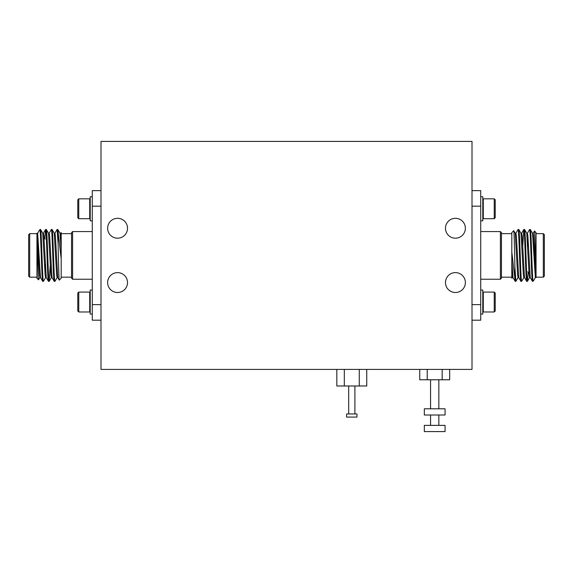<?xml version="1.0" encoding="UTF-8"?>
<svg xmlns="http://www.w3.org/2000/svg" width="573" height="573" viewBox="0 0 573 573"><rect width="100%" height="100%" fill="white"/><g stroke="black" fill="none" stroke-linecap="round" stroke-linejoin="round"><path stroke-width="0.86" d="M356.972 413.971L346.608 413.971L346.608 417.087L356.972 417.087L356.972 413.971M494.234 218.721L495.222 217.726L495.222 199.819L494.234 198.824L483.29 198.824L483.29 218.721L494.234 218.721L494.234 198.824M480.718 220.791L482.788 220.791L482.788 196.747L480.718 196.747M494.234 311.991L494.234 292.094L495.222 293.089L495.222 311.003L494.234 311.991L483.29 311.991L483.29 292.094L482.788 292.595M480.718 290.024L482.788 290.024L482.788 314.068L480.718 314.068M518.121 277.525L515.908 281.322L515.141 281.279L512.971 277.525L511.811 260.464L511.811 232.609L513.723 230.697L515.242 233.29L517.584 274.61L518.064 277.576L518.787 277.576M523.88 277.525L521.666 281.322C520.707 282.904 519.747 227.911 518.787 229.501L518.021 229.544L515.85 233.29M532.947 281.322L532.947 280.441L533.492 280.77L532.41 281.279L530.247 277.525L527.905 236.212L527.425 233.24L526.702 233.24M528.22 272.239L527.468 281.279L526.651 281.279L524.488 277.525L522.146 236.212L521.666 233.24L520.943 233.24M532.947 280.441C532.038 274.288 531.192 227.896 530.304 229.501L529.531 229.544L527.368 233.29M521.666 281.322L520.9 281.279L518.73 277.525L516.388 236.212L515.908 233.24L515.184 233.24M527.425 281.322C526.465 282.904 525.498 227.911 524.546 229.501L523.772 229.544L522.719 246.447M532.46 233.24L533.184 233.24L533.664 236.212L536.056 277.576L535.34 277.576L532.518 233.29L530.304 229.501M532.46 281.322C531.5 282.904 530.541 227.911 529.581 229.501M530.304 277.576L529.581 277.576L529.101 274.61L526.759 233.29L524.546 229.501M526.702 281.322C525.742 282.904 524.782 227.911 523.822 229.501M524.546 277.576L523.822 277.576L523.342 274.61L521 233.29L518.787 229.501M520.943 281.322C519.99 282.904 519.023 227.911 518.064 229.501M536.056 233.648L543.311 233.648L544.35 234.679L544.35 276.136L543.311 277.174L543.311 233.648M536.056 277.576L536.056 276.387C535.504 268.322 534.981 229.945 534.466 231.012L536.056 232.609L536.056 277.174L543.311 277.174M533.492 280.77L535.397 277.525M534.466 231.012L533.126 233.29M511.811 277.174L501.447 277.174M511.811 233.648L501.447 233.648M511.897 278.299L512.362 277.525M527.769 271.781L528.979 272.992M500.408 279.244L500.408 231.571L501.447 232.609L501.447 278.206L500.408 279.244L480.718 279.244M500.408 231.571L480.718 231.571M78.766 292.094L77.778 293.089L77.778 311.003L78.766 311.991L89.71 311.991L89.71 292.094L78.766 292.094L78.766 311.991M92.282 290.024L90.212 290.024L90.212 314.068L92.282 314.068M78.766 198.824L78.766 218.721L77.778 217.726L77.778 199.819L78.766 198.824L89.71 198.824L89.71 218.721L90.212 218.227M92.282 220.791L90.212 220.791L90.212 196.747L92.282 196.747M54.879 233.29L57.092 229.501L57.859 229.544L60.029 233.29L61.189 250.351L61.189 278.206L59.277 280.118L57.758 277.525L55.416 236.212L54.936 233.24L54.213 233.24M49.12 233.29L51.334 229.501C52.293 227.911 53.253 282.904 54.213 281.322L54.979 281.279L57.15 277.525M40.053 229.501L40.053 230.375L39.508 230.045L40.59 229.544L42.753 233.29L45.095 274.61L45.575 277.576L46.298 277.576M44.78 238.583L45.532 229.544L46.349 229.544L48.512 233.29L50.854 274.61L51.334 277.576L52.057 277.576M40.053 230.375C40.962 236.534 41.808 282.926 42.696 281.322L43.469 281.279L45.632 277.525M51.334 229.501L52.1 229.544L54.27 233.29L56.612 274.61L57.092 277.576L57.816 277.576M45.575 229.501C46.535 227.911 47.502 282.904 48.454 281.322L49.228 281.279L50.281 264.368M40.54 277.576L39.816 277.576L39.336 274.61L36.944 233.24L37.66 233.24L40.482 277.525L42.696 281.322M40.54 229.501C41.5 227.911 42.459 282.904 43.419 281.322M42.696 233.24L43.419 233.24L43.899 236.212L46.241 277.525L48.454 281.322M46.298 229.501C47.258 227.911 48.218 282.904 49.178 281.322M48.454 233.24L49.178 233.24L49.658 236.212L52 277.525L54.213 281.322M52.057 229.501C53.01 227.911 53.977 282.904 54.936 281.322M36.944 277.174L29.689 277.174L28.65 276.136L28.65 234.679L29.689 233.648L29.689 277.174M36.944 233.24L36.944 234.436C37.496 242.501 38.019 280.877 38.534 279.803L36.944 278.206L36.944 233.648L29.689 233.648M39.508 230.045L37.603 233.29M38.534 279.803L39.874 277.525M61.189 233.648L71.553 233.648M61.189 277.174L71.553 277.174M61.103 232.523L60.638 233.29M45.231 239.034L44.021 237.824M72.592 231.571L72.592 279.244L71.553 278.206L71.553 232.609L72.592 231.571L92.282 231.571M72.592 279.244L92.282 279.244M107.624 228.255A9.949 9.949 0 0 0 117.572 238.203A9.949 9.949 0 0 0 127.521 228.255A9.949 9.949 0 0 0 117.572 218.306A9.949 9.949 0 0 0 107.624 228.255M445.479 228.255A9.949 9.949 0 0 0 455.428 238.203A9.949 9.949 0 0 0 465.376 228.255A9.949 9.949 0 0 0 455.428 218.306A9.949 9.949 0 0 0 445.479 228.255M445.479 282.561A9.949 9.949 0 0 0 455.428 292.509A9.949 9.949 0 0 0 465.376 282.561A9.949 9.949 0 0 0 455.428 272.612A9.949 9.949 0 0 0 445.479 282.561M107.624 282.561A9.949 9.949 0 0 0 117.572 292.509A9.949 9.949 0 0 0 127.521 282.561A9.949 9.949 0 0 0 117.572 272.612A9.949 9.949 0 0 0 107.624 282.561M445.063 425.374L424.335 425.374L424.335 431.591L445.063 431.591L445.063 425.374M445.063 408.793L424.335 408.793L424.335 415.01L445.063 415.01L445.063 408.793M449.662 369.413L449.662 379.777L419.744 379.777L419.744 369.413M442.184 379.777L442.184 369.413M427.222 379.777L427.222 369.413M100.991 369.413L472.009 369.413L472.009 141.409L100.991 141.409L100.991 369.413M100.991 320.185L92.282 320.185L92.282 190.637L100.991 190.637M40.182 275.842L40.361 273.858M57.816 229.501L61.189 258.86M57.092 229.501L58.081 243.281L58.081 230.683M59.277 280.118C58.876 281.279 58.475 259.325 58.081 243.281M61.189 232.896L61.189 250.351M59.972 233.24L60.688 233.24L61.189 236.456M45.231 264.053L45.231 271.781M92.282 304.635L100.991 304.635M100.991 206.18L92.282 206.18M527.769 246.762L527.769 239.034M472.009 190.637L480.718 190.637L480.718 320.185L472.009 320.185M532.818 234.973L532.639 236.964M515.184 281.322L511.811 251.955M515.908 281.322L514.919 267.534L514.919 280.133M513.723 230.697C514.124 229.537 514.525 251.49 514.919 267.534M511.811 277.926L511.811 260.464M513.028 277.576L512.312 277.576L511.811 274.36M480.718 206.18L472.009 206.18M472.009 304.635L480.718 304.635M359.271 369.413L359.271 385.994L366.749 385.994L366.749 369.413M359.271 385.994L344.316 385.994L344.316 369.413M344.316 385.994L336.831 385.994L336.831 369.413M354.902 413.971L354.902 385.994M482.788 218.227L483.29 218.721M482.788 311.497L483.29 311.991M90.212 292.595L89.71 292.094M90.212 199.318L89.71 198.824M438.846 425.374L438.846 415.01M438.846 408.793L438.846 379.777M430.559 408.793L430.559 379.777M430.559 425.374L430.559 415.01M51.391 277.525L49.228 281.279M45.532 229.544L43.362 233.29M78.766 218.721L89.71 218.721M90.212 311.497L89.71 311.991M521.609 233.29L523.772 229.544M527.468 281.279L529.638 277.525M494.234 292.094L483.29 292.094M482.788 199.318L483.29 198.824M348.685 413.971L348.685 385.994"/></g></svg>
